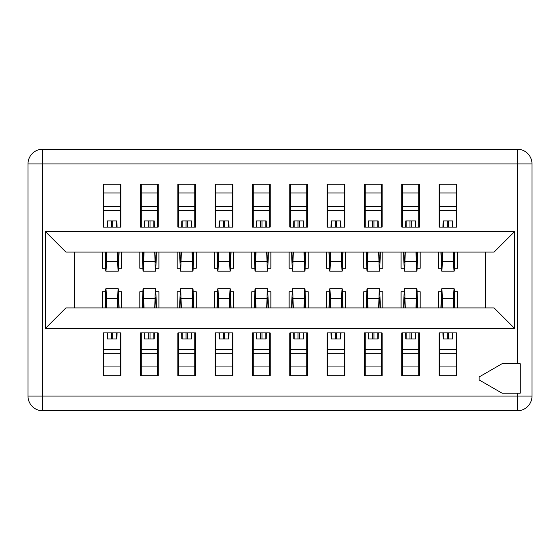 <?xml version="1.0" encoding="UTF-8"?>
<svg xmlns="http://www.w3.org/2000/svg" width="560" height="560" viewBox="0 0 560 560"><rect width="100%" height="100%" fill="white"/><g stroke="black" fill="none" stroke-linecap="round" stroke-linejoin="round"><path stroke-width="0.84" d="M344.799 227.101L327.166 227.101L327.166 184.198L344.799 184.198L344.799 227.101M103.964 227.101L103.964 184.198L120.862 184.198L120.134 184.198L120.134 227.101M120.862 184.198L120.862 227.101L103.236 227.101L103.236 184.198M177.877 332.899L195.51 332.899L195.51 375.802L177.877 375.802L177.877 332.899M195.51 227.101L177.877 227.101L177.877 184.198L195.51 184.198L195.51 227.101M252.525 332.899L270.158 332.899L270.158 375.802L252.525 375.802L252.525 332.899M270.158 227.101L252.525 227.101L252.525 184.198L270.158 184.198L270.158 227.101M382.123 227.101L364.49 227.101L364.49 184.198L382.123 184.198L382.123 227.101M327.166 332.899L344.799 332.899L344.799 375.802L327.166 375.802L327.166 332.899M401.814 332.899L419.447 332.899L419.447 375.802L401.814 375.802L401.814 332.899M307.475 227.101L289.842 227.101L289.842 184.198L307.475 184.198L307.475 227.101M456.764 227.101L439.138 227.101L439.138 184.198L456.764 184.198L456.764 227.101M419.447 227.101L401.814 227.101L401.814 184.198L419.447 184.198L419.447 227.101M364.49 332.899L382.123 332.899L382.123 375.802L364.49 375.802L364.49 332.899M289.842 332.899L307.475 332.899L307.475 375.802L289.842 375.802L289.842 332.899M439.138 332.899L456.764 332.899L456.764 375.802L439.138 375.802L439.138 332.899M232.834 227.101L215.201 227.101L215.201 184.198L232.834 184.198L232.834 227.101M215.201 332.899L232.834 332.899L232.834 375.802L215.201 375.802L215.201 332.899M158.186 227.101L140.553 227.101L140.553 184.198L158.186 184.198L158.186 227.101M140.553 332.899L158.186 332.899L158.186 375.802L140.553 375.802L140.553 332.899M103.236 332.899L120.862 332.899L120.862 375.802L103.236 375.802L103.236 332.899M74.725 307.916L74.725 252.084M28 163.919A14.693 14.693 0 0 1 42.693 149.226L517.307 149.226A14.693 14.693 0 0 1 532 163.919L532 396.081A14.693 14.693 0 0 1 517.307 410.774L42.693 410.774A14.693 14.693 0 0 1 28 396.081L28 163.919L42.693 163.919L42.693 410.774M45.339 231.511L45.339 328.489L65.912 307.916L494.088 307.916L514.661 328.489L514.661 231.511L494.088 252.084L65.912 252.084L45.339 231.511L514.661 231.511M105.553 291.753L102.508 291.753L102.508 307.916M102.508 252.084L102.508 268.247L105.56 268.247M517.307 393.141L502.005 393.141L479.101 379.918L479.101 376.978L502.005 363.755L520.247 363.755L520.247 393.141L517.307 393.141L517.307 396.081L532 396.081A14.693 14.693 0 0 1 517.307 410.774L517.307 396.081L28 396.081M514.661 328.489L45.339 328.489M121.59 252.084L121.59 268.247L118.538 268.247M118.545 291.753L121.59 291.753L121.59 307.916M142.877 291.753L139.825 291.753L139.825 307.916M155.862 291.753L158.914 291.753L158.914 307.916M180.201 291.753L177.149 291.753L177.149 307.916M193.186 291.753L196.238 291.753L196.238 307.916M217.525 291.753L214.473 291.753L214.473 307.916M230.51 291.753L233.562 291.753L233.562 307.916M254.842 291.753L251.797 291.753L251.797 307.916M267.834 291.753L270.879 291.753L270.879 307.916M292.166 291.753L289.121 291.753L289.121 307.916M305.158 291.753L308.203 291.753L308.203 307.916M329.49 291.753L326.438 291.753L326.438 307.916M342.475 291.753L345.527 291.753L345.527 307.916M366.814 291.753L363.762 291.753L363.762 307.916M379.799 291.753L382.851 291.753L382.851 307.916M404.138 291.753L401.086 291.753L401.086 307.916M417.123 291.753L420.175 291.753L420.175 307.916M441.455 291.753L438.41 291.753L438.41 307.916M454.447 291.753L457.492 291.753L457.492 307.916M454.44 268.247L457.492 268.247L457.492 252.084M441.462 268.247L438.41 268.247L438.41 252.084M417.116 268.247L420.175 268.247L420.175 252.084M404.138 268.247L401.086 268.247L401.086 252.084M379.792 268.247L382.851 268.247L382.851 252.084M366.814 268.247L363.762 268.247L363.762 252.084M342.475 268.247L345.527 268.247L345.527 252.084M329.497 268.247L326.438 268.247L326.438 252.084M305.151 268.247L308.203 268.247L308.203 252.084M292.173 268.247L289.121 268.247L289.121 252.084M267.827 268.247L270.879 268.247L270.879 252.084M254.849 268.247L251.797 268.247L251.797 252.084M230.503 268.247L233.562 268.247L233.562 252.084M217.525 268.247L214.473 268.247L214.473 252.084M193.186 268.247L196.238 268.247L196.238 252.084M180.208 268.247L177.149 268.247L177.149 252.084M155.862 268.247L158.914 268.247L158.914 252.084M142.884 268.247L139.825 268.247L139.825 252.084M439.866 227.101L439.866 184.198L439.138 184.198M456.764 184.198L456.036 184.198L456.036 227.101M485.275 252.084L485.275 307.916M402.549 227.101L402.549 184.198L401.814 184.198M419.447 184.198L418.712 184.198L418.712 227.101M365.225 227.101L365.225 184.198L364.49 184.198M382.123 184.198L381.388 184.198L381.388 227.101M327.901 227.101L327.901 184.198L327.166 184.198M344.799 184.198L344.064 184.198L344.064 227.101M290.577 227.101L290.577 184.198L289.842 184.198M307.475 184.198L306.74 184.198L306.74 227.101M253.26 227.101L253.26 184.198L252.525 184.198M270.158 184.198L269.423 184.198L269.423 227.101M215.936 227.101L215.936 184.198L215.201 184.198M232.834 184.198L232.099 184.198L232.099 227.101M178.612 227.101L178.612 184.198L177.877 184.198M195.51 184.198L194.775 184.198L194.775 227.101M141.288 227.101L141.288 184.198L140.553 184.198M158.186 184.198L157.451 184.198L157.451 227.101M103.964 363.734L103.236 363.734M103.964 364.518L103.236 364.518M107.177 332.899L107.177 338.982L116.921 338.982L116.921 332.899M120.134 364.518L120.862 364.518M120.134 363.734L120.862 363.734M103.236 375.718L120.862 375.718M103.964 366.898L103.236 366.898M120.862 366.898L120.134 366.898M120.134 375.718L120.134 332.899M103.964 375.718L103.964 332.899M106.68 307.916L106.4 298.431A73.486 1.071 -90 0 0 105.861 288.729A73.486 1.071 -90 0 0 105.399 296.044L104.986 307.916M119.112 307.916L118.699 296.044A73.486 1.071 90 0 0 118.237 288.729A73.486 1.071 90 0 0 117.698 298.431L117.418 307.916M117.649 307.916L117.698 306.082A64.673 1.071 -90 0 1 118.237 297.542A64.673 1.071 -90 0 1 118.699 303.982L118.839 307.916M105.259 307.916L105.399 303.982A64.673 1.071 90 0 1 105.861 297.542A64.673 1.071 90 0 1 106.4 306.082L106.449 307.916M117.068 332.899L116.921 338.982M107.03 332.899L107.177 338.982L116.515 338.982L116.515 332.899M157.451 364.518L158.186 364.518M157.451 363.734L158.186 363.734M144.501 332.899L144.501 338.982L154.245 338.982L154.245 332.899M141.288 363.734L140.553 363.734M141.288 364.518L140.553 364.518M141.288 366.898L140.553 366.898M158.186 366.898L157.451 366.898M140.553 375.718L158.186 375.718M141.288 332.899L141.288 375.718M157.451 375.718L157.451 332.899M144.004 307.916L143.717 298.431A73.486 1.071 -90 0 0 143.178 288.729A73.486 1.071 -90 0 0 142.716 296.044L142.31 307.916M156.436 307.916L156.023 296.044A73.486 1.071 90 0 0 155.561 288.729A73.486 1.071 90 0 0 155.022 298.431L154.735 307.916M154.966 307.916L155.022 306.082A64.673 1.071 -90 0 1 155.561 297.542A64.673 1.071 -90 0 1 156.023 303.982L156.163 307.916M142.583 307.916L142.716 303.982A64.673 1.071 90 0 1 143.178 297.542A64.673 1.071 90 0 1 143.717 306.082L143.773 307.916M154.392 332.899L154.245 338.982M144.347 332.899L144.501 338.982L153.839 338.982L153.839 332.899M157.451 196.175L158.186 196.175M157.451 195.391L158.186 195.391M154.245 227.101L154.245 220.934L144.501 220.934L144.501 227.101M141.288 195.391L140.553 195.391M141.288 196.175L140.553 196.175M157.451 193.011L158.186 193.011M140.553 193.011L141.288 193.011M154.742 252.084L155.022 261.478A73.486 1.071 90 0 0 155.561 271.187A73.486 1.071 90 0 0 156.023 263.865L156.429 252.084M142.31 252.084L142.716 263.865A73.486 1.071 -90 0 0 143.178 271.187A73.486 1.071 -90 0 0 143.717 261.478L144.004 252.084M143.773 252.084L143.717 253.827A64.673 1.071 90 0 1 143.178 262.367A64.673 1.071 90 0 1 142.716 255.927L142.583 252.084M156.156 252.084L156.023 255.927A64.673 1.071 -90 0 1 155.561 262.367A64.673 1.071 -90 0 1 155.022 253.827L154.973 252.084M144.347 227.101L144.501 220.934M154.392 227.101L154.245 220.934L144.907 220.934L144.907 227.101M232.099 364.518L232.834 364.518M232.099 363.734L232.834 363.734M219.142 332.899L219.142 338.982L228.893 338.982L228.893 332.899M215.936 363.734L215.201 363.734M215.936 364.518L215.201 364.518M215.936 366.898L215.201 366.898M232.834 366.898L232.099 366.898M215.201 375.718L232.834 375.718M215.936 332.899L215.936 375.718M232.099 375.718L232.099 332.899M218.652 307.916L218.365 298.431A73.486 1.071 -90 0 0 217.826 288.729A73.486 1.071 -90 0 0 217.364 296.044L216.958 307.916M231.077 307.916L230.671 296.044A73.486 1.071 90 0 0 230.209 288.729A73.486 1.071 90 0 0 229.67 298.431L229.383 307.916M229.614 307.916L229.67 306.082A64.673 1.071 -90 0 1 230.209 297.542A64.673 1.071 -90 0 1 230.671 303.982L230.804 307.916M217.231 307.916L217.364 303.982A64.673 1.071 90 0 1 217.826 297.542A64.673 1.071 90 0 1 218.365 306.082L218.421 307.916M229.04 332.899L228.893 338.982M218.995 332.899L219.142 338.982L228.48 338.982L228.48 332.899M232.099 196.175L232.834 196.175M232.099 195.391L232.834 195.391M228.893 227.101L228.893 220.934L219.142 220.934L219.142 227.101M215.936 195.391L215.201 195.391M215.936 196.175L215.201 196.175M232.099 193.011L232.834 193.011M215.201 193.011L215.936 193.011M229.383 252.084L229.67 261.478A73.486 1.071 90 0 0 230.209 271.187A73.486 1.071 90 0 0 230.671 263.865L231.077 252.084M216.958 252.084L217.364 263.865A73.486 1.071 -90 0 0 217.826 271.187A73.486 1.071 -90 0 0 218.365 261.478L218.645 252.084M218.414 252.084L218.365 253.827A64.673 1.071 90 0 1 217.826 262.367A64.673 1.071 90 0 1 217.364 255.927L217.231 252.084M230.804 252.084L230.671 255.927A64.673 1.071 -90 0 1 230.209 262.367A64.673 1.071 -90 0 1 229.67 253.827L229.614 252.084M218.995 227.101L219.142 220.934M229.04 227.101L228.893 220.934L219.555 220.934L219.555 227.101M456.036 364.518L456.764 364.518M456.036 363.734L456.764 363.734M439.866 363.734L439.138 363.734M439.866 364.518L439.138 364.518M443.079 332.899L443.079 338.982L452.823 338.982L452.823 332.899M439.866 366.898L439.138 366.898M456.764 366.898L456.036 366.898M439.138 375.718L456.764 375.718M439.866 332.899L439.866 375.718M456.036 375.718L456.036 332.899M442.582 307.916L442.302 298.431A73.486 1.071 -90 0 0 441.763 288.729A73.486 1.071 -90 0 0 441.301 296.044L440.888 307.916M455.014 307.916L454.601 296.044A73.486 1.071 90 0 0 454.139 288.729A73.486 1.071 90 0 0 453.6 298.431L453.32 307.916M453.551 307.916L453.6 306.082A64.673 1.071 -90 0 1 454.139 297.542A64.673 1.071 -90 0 1 454.601 303.982L454.741 307.916M441.161 307.916L441.301 303.982A64.673 1.071 90 0 1 441.763 297.542A64.673 1.071 90 0 1 442.302 306.082L442.351 307.916M452.97 332.899L452.823 338.982M442.932 332.899L443.079 338.982L452.417 338.982L452.417 332.899M306.74 364.518L307.475 364.518M306.74 363.734L307.475 363.734M293.79 332.899L293.79 338.982L303.534 338.982L303.534 332.899M290.577 363.734L289.842 363.734M290.577 364.518L289.842 364.518M290.577 366.898L289.842 366.898M307.475 366.898L306.74 366.898M289.842 375.718L307.475 375.718M290.577 332.899L290.577 375.718M306.74 375.718L306.74 332.899M293.293 307.916L293.006 298.431A73.486 1.071 -90 0 0 292.474 288.729A73.486 1.071 -90 0 0 292.005 296.044L291.599 307.916M305.725 307.916L305.312 296.044A73.486 1.071 90 0 0 304.85 288.729A73.486 1.071 90 0 0 304.311 298.431L304.031 307.916M304.255 307.916L304.311 306.082A64.673 1.071 -90 0 1 304.85 297.542A64.673 1.071 -90 0 1 305.312 303.982L305.452 307.916M291.872 307.916L292.005 303.982A64.673 1.071 90 0 1 292.474 297.542A64.673 1.071 90 0 1 293.006 306.082L293.062 307.916M303.681 332.899L303.534 338.982M293.643 332.899L293.79 338.982L303.128 338.982L303.128 332.899M381.388 364.518L382.123 364.518M381.388 363.734L382.123 363.734M368.431 332.899L368.431 338.982L378.182 338.982L378.182 332.899M365.225 363.734L364.49 363.734M365.225 364.518L364.49 364.518M365.225 366.898L364.49 366.898M382.123 366.898L381.388 366.898M364.49 375.718L382.123 375.718M365.225 332.899L365.225 375.718M381.388 375.718L381.388 332.899M367.941 307.916L367.654 298.431A73.486 1.071 -90 0 0 367.115 288.729A73.486 1.071 -90 0 0 366.653 296.044L366.247 307.916M380.366 307.916L379.96 296.044A73.486 1.071 90 0 0 379.498 288.729A73.486 1.071 90 0 0 378.959 298.431L378.672 307.916M378.903 307.916L378.959 306.082A64.673 1.071 -90 0 1 379.498 297.542A64.673 1.071 -90 0 1 379.96 303.982L380.093 307.916M366.52 307.916L366.653 303.982A64.673 1.071 90 0 1 367.115 297.542A64.673 1.071 90 0 1 367.654 306.082L367.71 307.916M378.329 332.899L378.182 338.982M368.284 332.899L368.431 338.982L377.769 338.982L377.769 332.899M418.712 196.175L419.447 196.175M418.712 195.391L419.447 195.391M415.499 227.101L415.499 220.934L405.755 220.934L405.755 227.101M402.549 195.391L401.814 195.391M402.549 196.175L401.814 196.175M418.712 193.011L419.447 193.011M401.814 193.011L402.549 193.011M415.996 252.084L416.283 261.478A73.486 1.071 90 0 0 416.822 271.187A73.486 1.071 90 0 0 417.284 263.865L417.69 252.084M403.571 252.084L403.977 263.865A73.486 1.071 -90 0 0 404.439 271.187A73.486 1.071 -90 0 0 404.978 261.478L405.258 252.084M405.027 252.084L404.978 253.827A64.673 1.071 90 0 1 404.439 262.367A64.673 1.071 90 0 1 403.977 255.927L403.844 252.084M417.417 252.084L417.284 255.927A64.673 1.071 -90 0 1 416.822 262.367A64.673 1.071 -90 0 1 416.283 253.827L416.227 252.084M405.608 227.101L405.755 220.934M415.653 227.101L415.499 220.934L406.161 220.934L406.161 227.101M456.036 196.175L456.764 196.175M456.036 195.391L456.764 195.391M439.866 195.391L439.138 195.391M439.866 196.175L439.138 196.175M452.823 227.101L452.823 220.934L443.079 220.934L443.079 227.101M456.036 193.011L456.764 193.011M439.138 193.011L439.866 193.011M453.32 252.084L453.6 261.478A73.486 1.071 90 0 0 454.139 271.187A73.486 1.071 90 0 0 454.601 263.865L455.007 252.084M440.895 252.084L441.301 263.865A73.486 1.071 -90 0 0 441.763 271.187A73.486 1.071 -90 0 0 442.302 261.478L442.582 252.084M442.351 252.084L442.302 253.827A64.673 1.071 90 0 1 441.763 262.367A64.673 1.071 90 0 1 441.301 255.927L441.168 252.084M454.734 252.084L454.601 255.927A64.673 1.071 -90 0 1 454.139 262.367A64.673 1.071 -90 0 1 453.6 253.827L453.551 252.084M442.932 227.101L443.079 220.934M452.97 227.101L452.823 220.934L443.485 220.934L443.485 227.101M306.74 196.175L307.475 196.175M306.74 195.391L307.475 195.391M303.534 227.101L303.534 220.934L293.79 220.934L293.79 227.101M290.577 195.391L289.842 195.391M290.577 196.175L289.842 196.175M306.74 193.011L307.475 193.011M289.842 193.011L290.577 193.011M304.031 252.084L304.311 261.478A73.486 1.071 90 0 0 304.85 271.187A73.486 1.071 90 0 0 305.312 263.865L305.718 252.084M291.606 252.084L292.005 263.865A73.486 1.071 -90 0 0 292.474 271.187A73.486 1.071 -90 0 0 293.006 261.478L293.293 252.084M293.062 252.084L293.006 253.827A64.673 1.071 90 0 1 292.474 262.367A64.673 1.071 90 0 1 292.005 255.927L291.879 252.084M305.445 252.084L305.312 255.927A64.673 1.071 -90 0 1 304.85 262.367A64.673 1.071 -90 0 1 304.311 253.827L304.262 252.084M293.636 227.101L293.79 220.934M303.681 227.101L303.534 220.934L294.196 220.934L294.196 227.101M418.712 364.518L419.447 364.518M418.712 363.734L419.447 363.734M405.755 332.899L405.755 338.982L415.499 338.982L415.499 332.899M402.549 363.734L401.814 363.734M402.549 364.518L401.814 364.518M401.814 375.718L419.447 375.718M402.549 366.898L401.814 366.898M419.447 366.898L418.712 366.898M418.712 375.718L418.712 332.899M402.549 375.718L402.549 332.899M405.265 307.916L404.978 298.431A73.486 1.071 -90 0 0 404.439 288.729A73.486 1.071 -90 0 0 403.977 296.044L403.564 307.916M417.69 307.916L417.284 296.044A73.486 1.071 90 0 0 416.822 288.729A73.486 1.071 90 0 0 416.283 298.431L415.996 307.916M416.227 307.916L416.283 306.082A64.673 1.071 -90 0 1 416.822 297.542A64.673 1.071 -90 0 1 417.284 303.982L417.417 307.916M403.837 307.916L403.977 303.982A64.673 1.071 90 0 1 404.439 297.542A64.673 1.071 90 0 1 404.978 306.082L405.034 307.916M415.653 332.899L415.499 338.982M405.608 332.899L405.755 338.982L415.093 338.982L415.093 332.899M344.064 364.518L344.799 364.518M344.064 363.734L344.799 363.734M331.107 332.899L331.107 338.982L340.858 338.982L340.858 332.899M327.901 363.734L327.166 363.734M327.901 364.518L327.166 364.518M327.166 375.718L344.799 375.718M327.901 366.898L327.166 366.898M344.799 366.898L344.064 366.898M344.064 375.718L344.064 332.899M327.901 375.718L327.901 332.899M330.617 307.916L330.33 298.431A73.486 1.071 -90 0 0 329.791 288.729A73.486 1.071 -90 0 0 329.329 296.044L328.923 307.916M343.042 307.916L342.636 296.044A73.486 1.071 90 0 0 342.174 288.729A73.486 1.071 90 0 0 341.635 298.431L341.348 307.916M341.579 307.916L341.635 306.082A64.673 1.071 -90 0 1 342.174 297.542A64.673 1.071 -90 0 1 342.636 303.982L342.769 307.916M329.196 307.916L329.329 303.982A64.673 1.071 90 0 1 329.791 297.542A64.673 1.071 90 0 1 330.33 306.082L330.386 307.916M341.005 332.899L340.858 338.982M330.96 332.899L331.107 338.982L340.445 338.982L340.445 332.899M381.388 196.175L382.123 196.175M381.388 195.391L382.123 195.391M378.182 227.101L378.182 220.934L368.431 220.934L368.431 227.101M365.225 195.391L364.49 195.391M365.225 196.175L364.49 196.175M381.388 193.011L382.123 193.011M364.49 193.011L365.225 193.011M378.672 252.084L378.959 261.478A73.486 1.071 90 0 0 379.498 271.187A73.486 1.071 90 0 0 379.96 263.865L380.366 252.084M366.247 252.084L366.653 263.865A73.486 1.071 -90 0 0 367.115 271.187A73.486 1.071 -90 0 0 367.654 261.478L367.934 252.084M367.71 252.084L367.654 253.827A64.673 1.071 90 0 1 367.115 262.367A64.673 1.071 90 0 1 366.653 255.927L366.52 252.084M380.093 252.084L379.96 255.927A64.673 1.071 -90 0 1 379.498 262.367A64.673 1.071 -90 0 1 378.959 253.827L378.903 252.084M368.284 227.101L368.431 220.934M378.329 227.101L378.182 220.934L368.844 220.934L368.844 227.101M269.423 196.175L270.158 196.175M269.423 195.391L270.158 195.391M266.21 227.101L266.21 220.934L256.466 220.934L256.466 227.101M253.26 195.391L252.525 195.391M253.26 196.175L252.525 196.175M269.423 193.011L270.158 193.011M252.525 193.011L253.26 193.011M266.707 252.084L266.994 261.478A73.486 1.071 90 0 0 267.526 271.187A73.486 1.071 90 0 0 267.995 263.865L268.394 252.084M254.282 252.084L254.688 263.865A73.486 1.071 -90 0 0 255.15 271.187A73.486 1.071 -90 0 0 255.689 261.478L255.969 252.084M255.738 252.084L255.689 253.827A64.673 1.071 90 0 1 255.15 262.367A64.673 1.071 90 0 1 254.688 255.927L254.555 252.084M268.121 252.084L267.995 255.927A64.673 1.071 -90 0 1 267.526 262.367A64.673 1.071 -90 0 1 266.994 253.827L266.938 252.084M256.319 227.101L256.466 220.934M266.364 227.101L266.21 220.934L256.872 220.934L256.872 227.101M269.423 364.518L270.158 364.518M269.423 363.734L270.158 363.734M256.466 332.899L256.466 338.982L266.21 338.982L266.21 332.899M253.26 363.734L252.525 363.734M253.26 364.518L252.525 364.518M252.525 375.718L270.158 375.718M253.26 366.898L252.525 366.898M270.158 366.898L269.423 366.898M269.423 375.718L269.423 332.899M253.26 375.718L253.26 332.899M255.969 307.916L255.689 298.431A73.486 1.071 -90 0 0 255.15 288.729A73.486 1.071 -90 0 0 254.688 296.044L254.275 307.916M268.401 307.916L267.995 296.044A73.486 1.071 90 0 0 267.526 288.729A73.486 1.071 90 0 0 266.994 298.431L266.707 307.916M266.938 307.916L266.994 306.082A64.673 1.071 -90 0 1 267.526 297.542A64.673 1.071 -90 0 1 267.995 303.982L268.128 307.916M254.548 307.916L254.688 303.982A64.673 1.071 90 0 1 255.15 297.542A64.673 1.071 90 0 1 255.689 306.082L255.745 307.916M266.357 332.899L266.21 338.982M256.319 332.899L256.466 338.982L265.804 338.982L265.804 332.899M194.775 196.175L195.51 196.175M194.775 195.391L195.51 195.391M191.569 227.101L191.569 220.934L181.818 220.934L181.818 227.101M178.612 195.391L177.877 195.391M178.612 196.175L177.877 196.175M194.775 193.011L195.51 193.011M177.877 193.011L178.612 193.011M192.066 252.084L192.346 261.478A73.486 1.071 90 0 0 192.885 271.187A73.486 1.071 90 0 0 193.347 263.865L193.753 252.084M179.634 252.084L180.04 263.865A73.486 1.071 -90 0 0 180.502 271.187A73.486 1.071 -90 0 0 181.041 261.478L181.328 252.084M181.097 252.084L181.041 253.827A64.673 1.071 90 0 1 180.502 262.367A64.673 1.071 90 0 1 180.04 255.927L179.907 252.084M193.48 252.084L193.347 255.927A64.673 1.071 -90 0 1 192.885 262.367A64.673 1.071 -90 0 1 192.346 253.827L192.29 252.084M181.671 227.101L181.818 220.934M191.716 227.101L191.569 220.934L182.231 220.934L182.231 227.101M194.775 364.518L195.51 364.518M194.775 363.734L195.51 363.734M181.818 332.899L181.818 338.982L191.569 338.982L191.569 332.899M178.612 363.734L177.877 363.734M178.612 364.518L177.877 364.518M177.877 375.718L195.51 375.718M178.612 366.898L177.877 366.898M195.51 366.898L194.775 366.898M194.775 375.718L194.775 332.899M178.612 375.718L178.612 332.899M181.328 307.916L181.041 298.431A73.486 1.071 -90 0 0 180.502 288.729A73.486 1.071 -90 0 0 180.04 296.044L179.634 307.916M193.753 307.916L193.347 296.044A73.486 1.071 90 0 0 192.885 288.729A73.486 1.071 90 0 0 192.346 298.431L192.059 307.916M192.29 307.916L192.346 306.082A64.673 1.071 -90 0 1 192.885 297.542A64.673 1.071 -90 0 1 193.347 303.982L193.48 307.916M179.907 307.916L180.04 303.982A64.673 1.071 90 0 1 180.502 297.542A64.673 1.071 90 0 1 181.041 306.082L181.097 307.916M191.716 332.899L191.569 338.982M181.671 332.899L181.818 338.982L191.156 338.982L191.156 332.899M103.964 195.391L103.236 195.391M103.964 196.175L103.236 196.175M116.921 227.101L116.921 220.934L107.177 220.934L107.177 227.101M120.134 196.175L120.862 196.175M120.134 195.391L120.862 195.391M120.134 193.011L120.862 193.011M103.236 193.011L103.964 193.011M117.418 252.084L117.698 261.478A73.486 1.071 90 0 0 118.237 271.187A73.486 1.071 90 0 0 118.699 263.865L119.105 252.084M104.993 252.084L105.399 263.865A73.486 1.071 -90 0 0 105.861 271.187A73.486 1.071 -90 0 0 106.4 261.478L106.68 252.084M106.449 252.084L106.4 253.827A64.673 1.071 90 0 1 105.861 262.367A64.673 1.071 90 0 1 105.399 255.927L105.266 252.084M118.832 252.084L118.699 255.927A64.673 1.071 -90 0 1 118.237 262.367A64.673 1.071 -90 0 1 117.698 253.827L117.649 252.084M107.03 227.101L107.177 220.934M117.068 227.101L116.921 220.934L107.583 220.934L107.583 227.101M344.064 196.175L344.799 196.175M344.064 195.391L344.799 195.391M340.858 227.101L340.858 220.934L331.107 220.934L331.107 227.101M327.901 195.391L327.166 195.391M327.901 196.175L327.166 196.175M344.064 193.011L344.799 193.011M327.166 193.011L327.901 193.011M341.355 252.084L341.635 261.478A73.486 1.071 90 0 0 342.174 271.187A73.486 1.071 90 0 0 342.636 263.865L343.042 252.084M328.923 252.084L329.329 263.865A73.486 1.071 -90 0 0 329.791 271.187A73.486 1.071 -90 0 0 330.33 261.478L330.617 252.084M330.386 252.084L330.33 253.827A64.673 1.071 90 0 1 329.791 262.367A64.673 1.071 90 0 1 329.329 255.927L329.196 252.084M342.769 252.084L342.636 255.927A64.673 1.071 -90 0 1 342.174 262.367A64.673 1.071 -90 0 1 341.635 253.827L341.586 252.084M330.96 227.101L331.107 220.934M341.005 227.101L340.858 220.934L331.52 220.934L331.52 227.101M42.693 149.226L42.693 163.919L517.307 163.919L517.307 149.226M517.307 363.755L517.307 163.919L532 163.919M112.693 338.982L112.693 332.899M120.134 353.262L103.964 353.262M103.964 366.94L120.134 366.94M103.964 349.419L120.134 349.419M118.699 296.044L118.699 303.982L117.768 303.982M106.33 303.982L105.399 303.982L105.399 296.044M117.698 306.082L117.698 298.431L106.4 298.431L106.4 306.082M107.583 338.982L107.583 332.899M111.405 332.899L111.405 338.982M150.017 338.982L150.017 332.899M157.451 353.262L141.288 353.262M141.288 366.94L157.451 366.94M141.288 349.419L157.451 349.419M156.023 296.044L156.023 303.982L155.092 303.982M143.654 303.982L142.716 303.982L142.716 296.044M155.022 306.082L155.022 298.431L143.717 298.431L143.717 306.082M144.907 338.982L144.907 332.899M148.729 332.899L148.729 338.982M148.729 220.934L148.729 227.101M141.288 206.647L157.451 206.647M157.451 192.969L141.288 192.969M157.451 210.49L141.288 210.49M142.716 263.865L142.716 255.927L143.654 255.927M155.092 255.927L156.023 255.927L156.023 263.865M143.717 253.827L143.717 261.478L155.022 261.478L155.022 253.827M153.839 220.934L153.839 227.101M150.017 227.101L150.017 220.934M224.658 338.982L224.658 332.899M232.099 353.262L215.936 353.262M215.936 366.94L232.099 366.94M215.936 349.419L232.099 349.419M230.671 296.044L230.671 303.982L229.733 303.982M218.295 303.982L217.364 303.982L217.364 296.044M229.67 306.082L229.67 298.431L218.365 298.431L218.365 306.082M219.555 338.982L219.555 332.899M223.37 332.899L223.37 338.982M223.37 220.934L223.37 227.101M215.936 206.647L232.099 206.647M232.099 192.969L215.936 192.969M232.099 210.49L215.936 210.49M217.364 263.865L217.364 255.927L218.295 255.927M229.733 255.927L230.671 255.927L230.671 263.865M218.365 253.827L218.365 261.478L229.67 261.478L229.67 253.827M228.48 220.934L228.48 227.101M224.658 227.101L224.658 220.934M448.595 338.982L448.595 332.899M456.036 353.262L439.866 353.262M439.866 366.94L456.036 366.94M439.866 349.419L456.036 349.419M454.601 296.044L454.601 303.982L453.67 303.982M442.232 303.982L441.301 303.982L441.301 296.044M453.6 306.082L453.6 298.431L442.302 298.431L442.302 306.082M443.485 338.982L443.485 332.899M447.307 332.899L447.307 338.982M299.306 338.982L299.306 332.899M306.74 353.262L290.577 353.262M290.577 366.94L306.74 366.94M290.577 349.419L306.74 349.419M305.312 296.044L305.312 303.982L304.381 303.982M292.943 303.982L292.005 303.982L292.005 296.044M304.311 306.082L304.311 298.431L293.006 298.431L293.006 306.082M294.196 338.982L294.196 332.899M298.018 332.899L298.018 338.982M373.954 338.982L373.954 332.899M381.388 353.262L365.225 353.262M365.225 366.94L381.388 366.94M365.225 349.419L381.388 349.419M379.96 296.044L379.96 303.982L379.029 303.982M367.584 303.982L366.653 303.982L366.653 296.044M378.959 306.082L378.959 298.431L367.654 298.431L367.654 306.082M368.844 338.982L368.844 332.899M372.659 332.899L372.659 338.982M409.983 220.934L409.983 227.101M402.549 206.647L418.712 206.647M418.712 192.969L402.549 192.969M418.712 210.49L402.549 210.49M403.977 263.865L403.977 255.927L404.908 255.927M416.346 255.927L417.284 255.927L417.284 263.865M404.978 253.827L404.978 261.478L416.283 261.478L416.283 253.827M415.093 220.934L415.093 227.101M411.271 227.101L411.271 220.934M447.307 220.934L447.307 227.101M439.866 206.647L456.036 206.647M456.036 192.969L439.866 192.969M456.036 210.49L439.866 210.49M441.301 263.865L441.301 255.927L442.232 255.927M453.67 255.927L454.601 255.927L454.601 263.865M442.302 253.827L442.302 261.478L453.6 261.478L453.6 253.827M452.417 220.934L452.417 227.101M448.595 227.101L448.595 220.934M298.018 220.934L298.018 227.101M290.577 206.647L306.74 206.647M306.74 192.969L290.577 192.969M306.74 210.49L290.577 210.49M292.005 263.865L292.005 255.927L292.943 255.927M304.381 255.927L305.312 255.927L305.312 263.865M293.006 253.827L293.006 261.478L304.311 261.478L304.311 253.827M303.128 220.934L303.128 227.101M299.306 227.101L299.306 220.934M411.271 338.982L411.271 332.899M418.712 353.262L402.549 353.262M402.549 366.94L418.712 366.94M402.549 349.419L418.712 349.419M417.284 296.044L417.284 303.982L416.346 303.982M404.908 303.982L403.977 303.982L403.977 296.044M416.283 306.082L416.283 298.431L404.978 298.431L404.978 306.082M406.161 338.982L406.161 332.899M409.983 332.899L409.983 338.982M336.63 338.982L336.63 332.899M344.064 353.262L327.901 353.262M327.901 366.94L344.064 366.94M327.901 349.419L344.064 349.419M342.636 296.044L342.636 303.982L341.705 303.982M330.267 303.982L329.329 303.982L329.329 296.044M341.635 306.082L341.635 298.431L330.33 298.431L330.33 306.082M331.52 338.982L331.52 332.899M335.342 332.899L335.342 338.982M372.659 220.934L372.659 227.101M365.225 206.647L381.388 206.647M381.388 192.969L365.225 192.969M381.388 210.49L365.225 210.49M366.653 263.865L366.653 255.927L367.584 255.927M379.029 255.927L379.96 255.927L379.96 263.865M367.654 253.827L367.654 261.478L378.959 261.478L378.959 253.827M377.769 220.934L377.769 227.101M373.954 227.101L373.954 220.934M260.694 220.934L260.694 227.101M253.26 206.647L269.423 206.647M269.423 192.969L253.26 192.969M269.423 210.49L253.26 210.49M254.688 263.865L254.688 255.927L255.619 255.927M267.057 255.927L267.995 255.927L267.995 263.865M255.689 253.827L255.689 261.478L266.994 261.478L266.994 253.827M265.804 220.934L265.804 227.101M261.982 227.101L261.982 220.934M261.982 338.982L261.982 332.899M269.423 353.262L253.26 353.262M253.26 366.94L269.423 366.94M253.26 349.419L269.423 349.419M267.995 296.044L267.995 303.982L267.057 303.982M255.619 303.982L254.688 303.982L254.688 296.044M266.994 306.082L266.994 298.431L255.689 298.431L255.689 306.082M256.872 338.982L256.872 332.899M260.694 332.899L260.694 338.982M186.046 220.934L186.046 227.101M178.612 206.647L194.775 206.647M194.775 192.969L178.612 192.969M194.775 210.49L178.612 210.49M180.04 263.865L180.04 255.927L180.971 255.927M192.416 255.927L193.347 255.927L193.347 263.865M181.041 253.827L181.041 261.478L192.346 261.478L192.346 253.827M191.156 220.934L191.156 227.101M187.341 227.101L187.341 220.934M187.341 338.982L187.341 332.899M194.775 353.262L178.612 353.262M178.612 366.94L194.775 366.94M178.612 349.419L194.775 349.419M193.347 296.044L193.347 303.982L192.416 303.982M180.971 303.982L180.04 303.982L180.04 296.044M192.346 306.082L192.346 298.431L181.041 298.431L181.041 306.082M182.231 338.982L182.231 332.899M186.046 332.899L186.046 338.982M111.405 220.934L111.405 227.101M103.964 206.647L120.134 206.647M120.134 192.969L103.964 192.969M120.134 210.49L103.964 210.49M105.399 263.865L105.399 255.927L106.33 255.927M117.768 255.927L118.699 255.927L118.699 263.865M106.4 253.827L106.4 261.478L117.698 261.478L117.698 253.827M116.515 220.934L116.515 227.101M112.693 227.101L112.693 220.934M335.342 220.934L335.342 227.101M327.901 206.647L344.064 206.647M344.064 192.969L327.901 192.969M344.064 210.49L327.901 210.49M329.329 263.865L329.329 255.927L330.267 255.927M341.705 255.927L342.636 255.927L342.636 263.865M330.33 253.827L330.33 261.478L341.635 261.478L341.635 253.827M340.445 220.934L340.445 227.101M336.63 227.101L336.63 220.934M105.861 288.729L118.237 288.729M143.185 288.729L155.561 288.729M155.561 271.187L143.185 271.187M217.826 288.729L230.202 288.729M230.202 271.187L217.826 271.187M441.763 288.729L454.139 288.729M292.474 288.729L304.85 288.729M367.115 288.729L379.498 288.729M416.815 271.187L404.439 271.187M454.139 271.187L441.763 271.187M304.85 271.187L292.474 271.187M404.439 288.729L416.815 288.729M329.798 288.729L342.174 288.729M379.498 271.187L367.115 271.187M267.526 271.187L255.15 271.187M255.15 288.729L267.526 288.729M192.885 271.187L180.502 271.187M180.502 288.729L192.885 288.729M118.237 271.187L105.861 271.187M342.174 271.187L329.798 271.187"/></g></svg>
